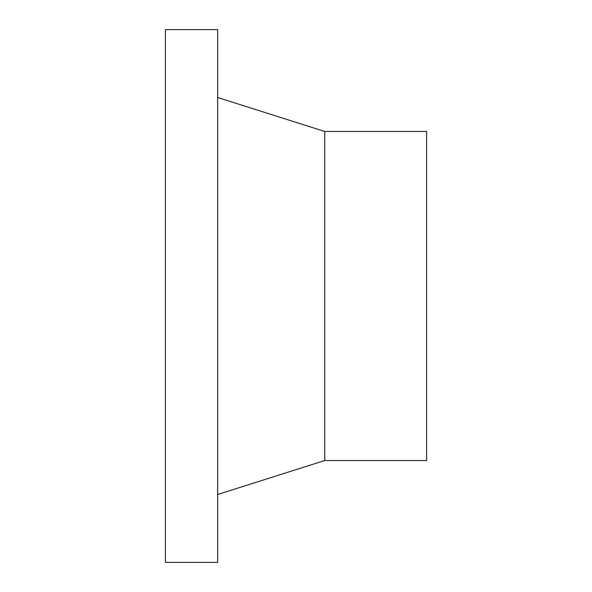 <?xml version="1.0" encoding="UTF-8"?>
<svg xmlns="http://www.w3.org/2000/svg" width="592" height="592" viewBox="0 0 592 592"><rect width="100%" height="100%" fill="white"/><g stroke="black" fill="none" stroke-linecap="round" stroke-linejoin="round"><path stroke-width="0.89" d="M165.412 29.6L165.412 562.4L217.649 562.4L217.649 29.6L165.412 29.6M324.727 460.539L324.727 131.461L426.588 131.461L426.588 460.539L324.727 460.539L217.649 494.498M324.727 131.461L217.649 97.502"/></g></svg>
